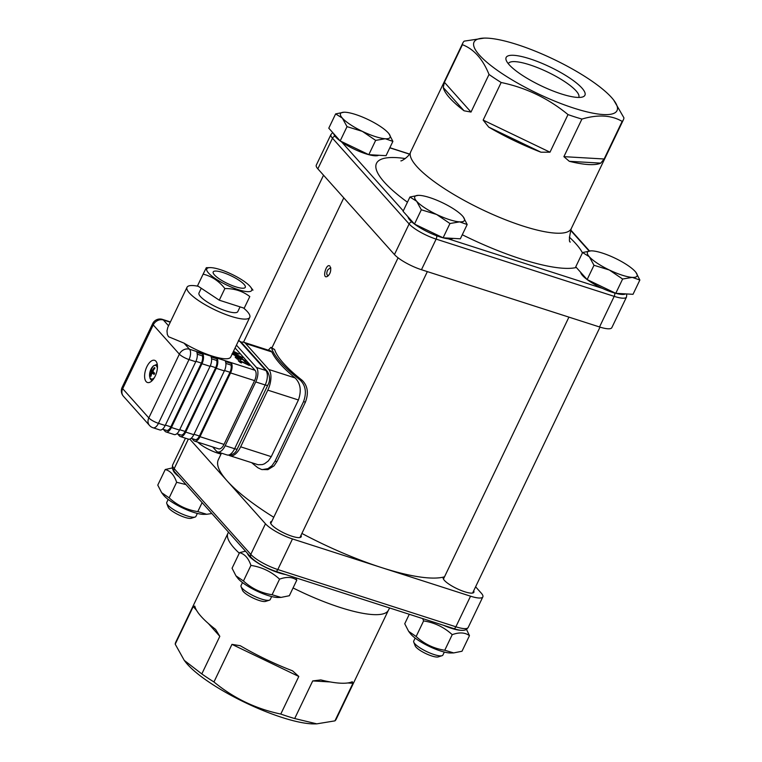 <?xml version="1.0" encoding="UTF-8"?>
<svg xmlns="http://www.w3.org/2000/svg" width="762" height="762" viewBox="0 0 762 762"><rect width="100%" height="100%" fill="white"/><g stroke="black" fill="none" stroke-linecap="round" stroke-linejoin="round"><path stroke-width="1.14" d="M473.678 590.807A16.993 4.048 -154.4 0 1 473.878 592.264A16.993 4.048 -154.4 0 1 460.8 590.35A16.993 4.048 -154.4 0 1 444.389 580.377A16.993 4.048 -154.4 0 1 443.236 577.586A16.993 4.048 -154.4 0 1 444.503 576.824M475.602 586.788L481.298 593.169A22.65 5.401 -154.4 0 1 482.841 596.884A22.65 5.401 -154.4 0 1 470.545 596.189L381.505 567.566A129.435 30.871 25.6 0 0 444.513 576.796M301.895 533.438A129.435 30.871 25.6 0 0 381.505 567.566L292.475 538.944A22.65 5.401 -154.4 0 1 265.462 523.78L227.152 480.917A129.435 30.871 25.6 0 0 273.758 517.274M301.009 535.295A16.993 4.048 -154.4 0 1 301.209 536.762A16.993 4.048 -154.4 0 1 288.131 534.838A16.993 4.048 -154.4 0 1 271.72 524.866A16.993 4.048 -154.4 0 1 270.567 522.084A16.993 4.048 -154.4 0 1 271.824 521.313M221.056 454.038A16.993 4.048 -154.4 0 1 197.825 442.16M221.475 453.161L218.351 459.686A129.435 30.871 25.6 0 0 227.152 480.917L189.786 439.103M208.34 623.487L219.818 636.337L215.579 629.383A88.983 21.222 25.6 0 1 194.786 606.114L193.224 606.571L196.501 610.238M347.729 682.962L352.949 683.266L352.273 681.733A88.983 21.222 25.6 0 1 320.812 679.914L312.715 680.933L330.289 681.952M298.799 676.466L292.522 670.817A88.983 21.222 25.6 0 1 240.268 645.728L231.962 644.366L298.799 676.466L280.787 714.061A88.983 21.222 25.6 0 0 294.694 718.537L312.715 680.933M219.818 636.337L201.806 673.932A88.983 21.222 25.6 0 0 213.951 681.971L231.962 644.366M352.949 683.266L334.937 720.862A88.983 21.222 25.6 0 0 336.204 719.185L388.439 610.172A88.983 21.222 25.6 0 1 293.056 587.94M239.278 553.183A88.983 21.222 25.6 0 1 227.943 533.276L175.708 642.29A88.983 21.222 25.6 0 0 175.212 644.176L193.224 606.571M280.787 714.061C255.87 708.86 233.601 698.163 213.951 681.971M201.806 673.932L184.271 660.387L175.212 644.176M334.937 720.862L316.792 723.852L294.694 718.537M184.271 660.387L185.433 661.902A79.277 18.907 25.6 0 0 245.44 702.697A79.277 18.907 25.6 0 0 314.83 723.9L316.792 723.852M268.281 350.158L270.853 347.386L274.606 349.51A129.435 30.871 25.6 0 0 302.038 380.209C307.667 385.629 308.81 392.897 305.476 402.003L276.958 461.515L274.006 465.877L267.881 469.649L261.604 469.516L257.947 467.801A132.664 31.642 25.6 0 1 251.727 462.744M330.003 266.252C326.269 262.109 321.316 280.587 327.851 276.101C330.222 273.853 331.127 270.91 330.556 267.262L330.765 268.205M328.536 275.453L327.746 275.492C326.517 274.644 326.479 272.825 327.631 270.053L330.222 267.795L330.679 268.1M271.853 351.949L271.015 351.034L243.745 342.262A16.183 7.81 107.8 0 1 245.583 343.5L271.853 351.949A132.664 31.642 -154.4 0 0 295.075 377.923L268.796 369.475L245.583 343.5M241.287 342.262A16.183 7.81 107.8 0 1 243.745 342.262M268.796 369.475A16.183 7.81 107.8 0 1 267.814 390.144L240.659 446.818A16.183 7.81 107.8 0 1 229.905 455.724L258.051 464.725L262.299 464.601L264.49 463.801L268.329 460.953L271.262 456.657L298.418 399.974C301.657 390.658 300.542 383.315 295.075 377.923M229.905 455.724A16.183 7.81 107.8 0 1 228.962 455.276M271.129 347.434L271.643 348.177A132.664 31.642 25.6 0 0 300.038 379.952C305.686 385.382 306.838 392.64 303.495 401.745L274.987 461.258L272.024 465.63L267.986 468.63L262.299 469.63M155.21 376.095A11.649 5.62 107.8 0 1 147.466 382.505A11.649 5.62 107.8 0 1 145.675 369.694A11.649 5.62 107.8 0 1 154.591 360.321A11.649 5.62 107.8 0 1 155.21 376.095M165.202 425.491L158.458 423.329A8.087 1.934 -154.4 0 1 148.809 417.909L122.692 388.687L153.248 324.926L179.365 354.149L148.809 417.909A8.087 6.82 138.2 0 0 149.523 425.472A8.087 8.087 0 0 0 153.086 427.777L159.83 429.949A8.087 3.905 -72.2 0 0 165.202 425.491L195.758 361.731A8.087 3.905 -72.2 0 0 196.844 352.387L203.054 354.378A8.087 3.905 107.8 0 1 201.959 363.722L171.412 427.492A8.087 3.905 107.8 0 1 166.03 431.94A8.087 3.905 107.8 0 1 165.116 431.33L163.382 429.387M243.507 307.991A34.785 8.296 -154.4 0 1 249.755 317.344L230.743 357.016A34.785 8.296 -154.4 0 1 184.08 343.167L168.516 336.728L167.316 334.442L166.992 330.86L167.811 327.365L187.014 287.284A34.785 8.296 -154.4 0 1 198.291 286.302M166.03 431.94L174.127 434.54A8.087 3.905 -72.2 0 0 179.508 430.092L210.055 366.332A8.087 3.905 -72.2 0 0 211.141 356.978L217.351 358.978A8.087 3.905 107.8 0 1 216.256 368.322L185.709 432.083A8.087 3.905 107.8 0 1 180.327 436.54A8.087 3.905 107.8 0 1 179.413 435.921L177.689 433.988M180.327 436.54L188.424 439.141A8.087 3.905 -72.2 0 0 193.805 434.683L224.352 370.923A8.087 3.905 -72.2 0 0 225.447 361.579L231.648 363.569A8.087 3.905 107.8 0 1 230.562 372.923L200.006 436.683A8.087 3.905 107.8 0 1 194.634 441.131A8.087 3.905 107.8 0 1 193.71 440.522L191.986 438.588M236.449 345.119L256.423 367.475A11.325 5.467 107.8 0 1 255.737 381.933L225.181 445.703A11.325 5.467 107.8 0 1 217.656 451.933A11.325 5.467 107.8 0 1 216.37 451.075L212.665 446.932M194.634 441.131L218.646 448.856A8.087 3.905 -72.2 0 0 224.018 444.398L254.575 380.638A8.087 3.905 -72.2 0 0 255.06 370.303L235.087 347.958M170.412 321.945L169.335 321.602A8.087 3.905 -72.2 0 0 169.212 321.554L162.468 319.392A8.087 8.087 0 0 0 152.695 323.593A8.087 1.934 25.6 0 0 153.248 324.926A8.087 6.82 -41.8 0 1 163.382 320.002A8.087 3.905 -72.2 0 0 162.468 319.392M162.554 429.12L166.526 430.406A6.467 3.124 -72.2 0 0 170.831 426.834L201.378 363.074A6.467 3.124 -72.2 0 0 202.349 355.854L203.054 354.378M197.272 354.216L202.349 355.854M176.851 433.721L180.823 434.997A6.467 3.124 -72.2 0 0 185.128 431.435L215.675 367.675A6.467 3.124 -72.2 0 0 216.646 360.445L217.351 358.978M211.569 358.816L216.646 360.445M191.148 438.321L195.129 439.598A6.467 3.124 -72.2 0 0 199.425 436.035L229.981 372.266A6.467 3.124 -72.2 0 0 230.943 365.046L231.648 363.569M225.866 363.417L230.943 365.046M236.563 354.959L233.82 354.197L233.439 354.549L235.039 355.549L241.173 357.045L236.563 354.959M233.429 354.578L233.81 354.225L233.429 354.578L235.029 355.578L238.049 356.664L241.163 357.064M240.059 306.876L237.792 311.61A21.517 5.134 -154.4 0 1 216.17 306.943A21.517 5.134 -154.4 0 1 198.977 293.018L201.254 288.265M249.755 317.344A34.785 8.296 -154.4 0 1 203.092 303.495A34.785 8.296 -154.4 0 1 187.014 287.284M219.285 300.199L197.539 285.798L203.121 274.149C211.674 276.215 218.923 281.016 224.866 288.541C234.477 288.484 242.792 291.16 249.793 296.561L244.202 308.21L219.285 300.199L224.866 288.541M235.629 286.788A17.793 4.248 -154.4 0 1 213.198 271.958A17.793 4.248 -154.4 0 1 231.086 275.815A17.793 4.248 -154.4 0 1 245.297 287.331A17.793 4.248 -154.4 0 1 235.629 286.788M220.313 269.643A24.917 5.944 -154.4 0 1 250.679 287.103A24.917 5.944 -154.4 0 1 247.374 291.646A24.917 5.944 -154.4 0 1 216.532 279.387A24.917 5.944 -154.4 0 1 210.007 267.624A24.917 5.944 -154.4 0 1 220.313 269.643M250.679 287.103L252.965 290.17M206.292 267.767L203.121 274.149M249.793 296.561L244.202 308.21M239.078 354.063L233.486 351.301L239.125 354.073L232.724 352.901M237.22 353.216L232.943 352.444L237.22 353.216L233.353 351.587M232.391 354.216C231.505 353.235 232.715 353.273 236.01 354.34L242.221 357.378C243.126 358.369 241.925 358.33 238.611 357.254L232.2 353.978M242.211 357.407L235.991 354.368C232.696 353.301 231.496 353.263 232.381 354.244M238.582 361.15L239.973 360.636L247.745 364.588L245.755 362.36L246.85 362.712L249.355 365.512L240.592 361.274L239.716 361.55L241.544 362.931L240.192 362.502L238.258 360.493M239.592 361.14L241.497 362.931M236.458 357.673L238.506 359.531L237.163 359.102L235.201 356.94L236.582 357.102L239.449 358.616L241.068 358.473L245.431 360.959L245.955 362.017L244.621 361.588L243.221 359.788L240.401 358.902L240.906 359.731L239.859 359.397L237.268 357.759L236.458 357.673L236.658 358.13L238.468 359.493M235.525 357.73L235.201 356.94L236.572 357.13L239.525 358.673L241.059 358.502L243.545 359.588L245.945 362.045M244.573 361.54L244.354 360.674M240.392 358.921L240.859 359.712M245.793 362.407L249.298 365.493M238.573 361.178L239.954 360.664L247.745 364.588M235.515 357.759L235.191 356.968M150.495 375.828A4.753 2.296 -72.2 0 0 150.952 376.342A16.173 12.725 -42 0 1 151.857 373.418L152.371 373.104A16.173 3.962 19.9 0 0 154.124 374.409L154.124 374.409A4.753 2.296 -72.2 0 0 154.667 373.285A16.173 3.715 -148.7 0 1 153.057 371.656L153.095 370.818A16.173 13.04 -49.1 0 1 154.915 368.084A4.753 2.296 -72.2 0 0 154.457 367.57A16.173 14.087 147 0 0 152.505 370.161L152 370.475A16.173 2.6 -151.2 0 1 151.276 369.503A4.753 2.296 -72.2 0 0 150.743 370.618A16.173 5.077 22.3 0 0 151.305 371.913L151.267 372.751A16.173 14.402 138.5 0 0 150.495 375.828L151.143 375.523M150.743 370.618L153.01 371.589M151.857 373.418L154.457 373.561M153.314 370.446L152 370.475M154.457 367.57L154.762 368.275M154.4 377.609A7.134 3.448 107.8 0 1 149.847 377.257A7.134 3.448 107.8 0 1 151.438 368.389A7.134 3.448 107.8 0 1 156.486 365.96A7.134 3.448 107.8 0 1 157.382 368.351M173.107 469.859A24.755 5.905 25.6 0 0 178.946 476.688M206.721 514.283L203.825 514.35A24.755 5.905 -154.4 0 1 171.269 501.625A24.755 5.905 -154.4 0 1 163.42 494.986L161.668 492.7L169.164 497.862C177.317 505.349 186.861 509.93 197.796 511.607L206.721 514.283L211.874 513.531M186.004 484.584L176.632 482.279C174.231 475.126 170.431 470.878 165.24 469.525L172.326 467.925M165.24 469.525L157.772 485.118L161.668 492.7M176.632 482.279L169.164 497.862M202.111 502.615L197.796 511.607M197.368 513.426L195.929 516.417A16.183 3.858 -154.4 0 1 195.072 517.065A16.183 3.858 -154.4 0 1 179.67 512.912A16.183 3.858 -154.4 0 1 166.783 503.511A16.183 3.858 -154.4 0 1 166.745 502.444L168.183 499.443M166.783 503.511L168.212 507.206A13.202 3.153 25.6 0 0 178.727 514.883A13.202 3.153 25.6 0 0 191.3 518.265L195.072 517.065M388.972 133.769L392.887 141.389L385.305 138.741A27.508 6.563 25.6 0 0 388.944 133.731A27.508 6.563 25.6 0 0 388.22 132.864A27.508 6.563 25.6 0 0 368.217 119.615A27.508 6.563 25.6 0 0 345.281 112.243A27.508 6.563 25.6 0 0 344.053 112.224A27.508 6.563 25.6 0 0 342.357 118.12A27.508 6.563 25.6 0 0 362.369 131.369A27.508 6.563 25.6 0 0 385.305 138.741L375.656 140.389L362.369 131.369L347.024 126.644L342.357 118.12L335.632 113.9L344.005 112.224M392.887 141.389L386.048 155.677L368.808 154.676L340.176 140.932L328.784 128.187L335.632 113.9M368.808 154.676L375.656 140.389M378.676 155.248A25.241 6.02 -154.4 0 1 341.709 142.027A25.241 6.02 -154.4 0 1 340.185 140.932L347.024 126.644M340.176 140.932A25.241 6.02 -154.4 0 1 333.708 133.693M247.46 553.355A24.755 5.905 25.6 0 0 256.432 562.08A24.755 5.905 25.6 0 0 285.569 574.519M281.016 597.408L278.12 597.475A24.755 5.905 -154.4 0 1 245.564 584.749A24.755 5.905 -154.4 0 1 237.715 578.12L235.953 575.834L243.459 580.987C251.612 588.474 261.156 593.055 272.091 594.741L281.016 597.408L289.331 595.732L296.799 580.149C292.437 576.92 286.693 576.586 279.559 579.149C271.405 571.671 261.861 567.09 250.927 565.404C248.517 558.26 244.726 554.003 239.535 552.66L245.516 551.174M295.885 577.834L296.799 580.149M239.535 552.66L232.067 568.242L235.953 575.834M250.927 565.404L243.459 580.987M279.559 579.149L272.091 594.741M271.663 596.551L270.224 599.551A16.183 3.858 -154.4 0 1 269.367 600.189A16.183 3.858 -154.4 0 1 253.965 596.036A16.183 3.858 -154.4 0 1 241.078 586.635A16.183 3.858 -154.4 0 1 241.04 585.568L242.478 582.568M241.078 586.635L242.506 590.331A13.202 3.153 25.6 0 0 253.022 598.008A13.202 3.153 25.6 0 0 265.595 601.389L269.367 600.189M463.267 216.894L467.182 224.523L459.6 221.866A27.508 6.563 25.6 0 0 463.239 216.856A27.508 6.563 25.6 0 0 462.515 215.998A27.508 6.563 25.6 0 0 442.503 202.749A27.508 6.563 25.6 0 0 419.576 195.377A27.508 6.563 25.6 0 0 418.348 195.348A27.508 6.563 25.6 0 0 416.652 201.254A27.508 6.563 25.6 0 0 436.664 214.493A27.508 6.563 25.6 0 0 459.6 221.866L449.951 223.523L436.664 214.493L421.319 209.779L416.652 201.254L409.927 197.025L418.29 195.348M467.182 224.523L460.343 238.801L443.103 237.811L414.471 224.057L403.079 211.312L409.927 197.025M443.103 237.811L449.951 223.523M452.971 238.382A25.241 6.02 -154.4 0 1 448.304 238.839A25.241 6.02 -154.4 0 1 414.48 224.066L421.319 209.779M414.471 224.057A25.241 6.02 -154.4 0 1 408.003 216.818M443.408 625.259A24.755 5.905 25.6 0 0 462.029 630.298M453.685 652.92L450.79 652.986A24.755 5.905 -154.4 0 1 418.243 640.261A24.755 5.905 -154.4 0 1 410.385 633.622L408.632 631.336L416.138 636.499C424.291 643.985 433.835 648.567 444.76 650.243L453.685 652.92L462.001 651.243L469.468 635.66C465.115 632.422 459.362 632.089 452.228 634.66C444.075 627.183 434.531 622.592 423.605 620.916L422.691 618.601M466.487 629.364L469.468 635.66M409.28 614.286L404.736 623.754L408.632 631.336M423.605 620.916L416.138 636.499M452.228 634.66L444.76 650.243M444.332 652.062L442.893 655.053A16.183 3.858 -154.4 0 1 442.036 655.701A16.183 3.858 -154.4 0 1 426.634 651.548A16.183 3.858 -154.4 0 1 413.756 642.147A16.183 3.858 -154.4 0 1 413.718 641.08L415.147 638.08M413.756 642.147L415.185 645.843A13.202 3.153 25.6 0 0 425.691 653.52A13.202 3.153 25.6 0 0 438.264 656.901L442.036 655.701M635.937 272.405L639.861 280.025L632.269 277.378A27.508 6.563 25.6 0 0 635.908 272.367A27.508 6.563 25.6 0 0 635.194 271.501A27.508 6.563 25.6 0 0 615.182 258.251A27.508 6.563 25.6 0 0 592.245 250.879A27.508 6.563 25.6 0 0 591.017 250.86A27.508 6.563 25.6 0 0 589.321 256.756A27.508 6.563 25.6 0 0 609.333 270.005A27.508 6.563 25.6 0 0 632.269 277.378L622.621 279.025L609.333 270.005L593.989 265.281L589.321 256.756L582.597 252.536L590.969 250.86M639.861 280.025L633.012 294.313L615.772 293.313L587.15 279.568L575.748 266.824L582.597 252.536M615.772 293.313L622.621 279.025M625.64 293.884A25.241 6.02 -154.4 0 1 602.409 288.379A25.241 6.02 -154.4 0 1 587.15 279.568L593.989 265.281M587.14 279.568A25.241 6.02 -154.4 0 1 580.673 272.329M484.308 38.1A79.277 18.907 -154.4 0 1 553.698 59.303A79.277 18.907 -154.4 0 1 613.705 100.098A79.277 18.907 -154.4 0 1 573.967 108.175A79.277 18.907 -154.4 0 1 491.052 65.665A79.277 18.907 -154.4 0 1 484.308 38.1L464.201 41.138A88.983 21.222 -154.4 0 0 462.925 42.815L410.699 151.829C409.661 156.153 401.584 161.306 400.869 160.877L400.879 160.877M462.429 44.701C473.926 49.13 482.794 59.045 489.023 74.457L471.011 112.062L444.417 82.296L462.429 44.701A88.983 21.222 -154.4 0 1 462.925 42.815M501.167 82.496C526.075 87.706 548.354 98.403 568.004 114.586L549.993 152.19L483.156 120.101L501.167 82.496A88.983 21.222 -154.4 0 1 489.023 74.457M581.92 119.062C597.96 114.348 611.372 115.119 622.154 121.396L604.142 158.991L563.899 156.658L581.92 119.062A88.983 21.222 -154.4 0 1 575.1 116.986A88.983 21.222 -154.4 0 1 568.004 114.586M613.705 100.098L623.926 117.824A88.983 21.222 -154.4 0 1 623.43 119.71A88.983 21.222 -154.4 0 1 622.154 121.396M581.949 88.068A43.682 10.42 -154.4 0 1 582.616 96.965A43.682 10.42 -154.4 0 1 541.03 85.754A43.682 10.42 -154.4 0 1 506.235 60.369A43.682 10.42 -154.4 0 1 534.943 60.569A43.682 10.42 -154.4 0 1 581.949 88.068M578.691 97.441A39.014 9.306 25.6 0 0 578.758 97.298A39.014 9.306 25.6 0 0 576.11 90.897A39.014 9.306 25.6 0 0 538.41 67.989A39.014 9.306 25.6 0 0 508.387 63.579A39.014 9.306 25.6 0 0 508.321 63.722M599.532 326.965A22.65 5.401 25.6 0 0 611.829 327.66L626.497 297.056A22.65 5.401 25.6 0 1 614.191 296.361L599.532 326.965L421.462 269.719L436.131 239.116L614.191 296.361A3.239 1.562 -72.2 0 0 614.753 293.046M600.751 163.135A88.983 21.222 -154.4 0 1 569.29 161.306L600.751 163.135L604.142 158.991M563.899 156.658L569.29 161.306M541.001 152.219A88.983 21.222 -154.4 0 1 488.737 127.121L541.001 152.219L549.993 152.19M483.156 120.101L488.737 127.121M464.058 110.785A88.983 21.222 -154.4 0 1 443.255 87.516L464.058 110.785L471.011 112.062M444.417 82.296L443.255 87.516M332.727 132.598L330.956 134.512L316.297 165.116A22.65 5.401 25.6 0 0 317.84 168.831L394.449 254.556A22.65 5.401 25.6 0 0 421.462 269.719M453.723 628.574A3.239 1.562 -72.2 0 0 455.876 626.793L277.806 569.547A3.239 1.562 107.8 0 1 275.654 571.329L453.723 628.574C466.601 632.974 467.287 628.002 468.182 627.488A22.65 5.401 -154.4 0 1 455.876 626.793L470.545 596.189M292.475 538.944L277.806 569.547A22.65 5.401 -154.4 0 1 250.793 554.384A3.239 2.724 138.2 0 0 251.079 557.413C256.804 562.985 264.995 567.623 275.654 571.329M265.462 523.78L250.793 554.384L174.184 468.659A3.239 2.724 138.2 0 0 174.469 471.688C172.603 470.192 171.993 467.944 172.641 464.944A22.65 5.401 -154.4 0 0 174.184 468.659L188.338 439.112M267.814 390.144L298.418 399.974M271.262 456.657L240.659 446.818M302.038 380.209L300.038 379.952M303.495 401.745L305.476 402.003M276.958 461.515L274.987 461.258M271.643 348.177L274.606 349.51M153.086 427.777A8.087 3.905 -72.2 0 0 158.458 423.329L189.014 359.559L195.758 361.731M123.406 396.24A8.087 6.82 -41.8 0 1 122.692 388.687A8.087 1.934 -154.4 0 1 122.139 387.353A8.087 8.087 0 0 0 123.406 396.24L149.523 425.472M179.365 354.149A8.087 1.934 25.6 0 0 189.014 359.559A8.087 3.905 -72.2 0 0 189.5 349.234A8.087 6.82 138.2 0 0 179.365 354.149M168.564 325.803L163.382 320.002L170.278 322.221M255.06 370.303L189.5 349.234L184.08 343.167M238.668 340.49A11.325 5.467 107.8 0 1 239.744 341.281L265.862 370.503L256.423 367.475M238.477 340.881L239.744 341.281A4.858 4.086 138.2 0 1 241.325 342.3L238.458 340.423M193.805 434.683L185.709 432.083M216.256 368.322L224.352 370.923M195.939 361.331L201.378 363.074M165.402 425.091L170.831 426.834M179.508 430.092L171.412 427.492M224.018 444.398L200.006 436.683M201.959 363.722L210.055 366.332M230.562 372.923L254.575 380.638M210.236 365.922L215.675 367.675M179.699 429.692L185.128 431.435M224.542 370.522L229.981 372.266M193.996 434.283L199.425 436.035M255.737 381.933L265.176 384.972A4.858 1.162 25.6 0 0 267.814 385.124C270.224 380.952 270.1 376.418 267.443 371.523A4.858 4.086 -41.8 0 0 265.862 370.503A11.325 5.467 107.8 0 1 265.176 384.972L234.629 448.732L225.181 445.703M227.095 454.971C232.143 455.447 235.534 453.419 237.258 448.885A4.858 1.162 25.6 0 1 234.629 448.732A11.325 5.467 107.8 0 1 227.095 454.971L217.656 451.933M151.267 372.751L152.162 373.066M151.305 371.913L153.819 372.466M152.095 370.513L153.048 370.923M154.629 373.266A4.429 2.134 107.8 0 1 154.124 374.313M150.981 370.789A4.429 2.134 107.8 0 1 151.457 369.789M623.43 119.71L571.195 228.724A88.983 21.222 -154.4 0 1 522.865 226A88.983 21.222 -154.4 0 1 410.699 151.829M462.286 234.753A114.871 27.403 25.6 0 0 521.294 259.061A114.871 27.403 25.6 0 0 576.348 267.481M582.444 252.851A114.871 27.403 25.6 0 0 569.328 237.144M405.298 158.563A114.871 27.403 25.6 0 0 407.441 202.206M403.269 210.912L341.709 142.027M602.409 288.379L448.304 238.839M570.538 230.257L589.074 250.993M389.811 147.828L409.404 154.124M330.956 134.512A22.65 5.401 25.6 0 0 332.499 138.227L409.118 223.952L394.449 254.556M317.84 168.831L332.499 138.227A3.239 2.724 -41.8 0 1 335.004 136.208M411.794 221.904A3.239 2.724 -41.8 0 0 409.118 223.952A22.65 5.401 25.6 0 0 436.131 239.116A3.239 1.562 -72.2 0 0 436.674 235.753M251.079 557.413L174.469 471.688M185.461 438.188L172.641 464.944M227.943 533.276L228.457 532.095M389.668 607.981L388.439 610.172M482.841 596.884L468.182 627.488M343.786 197.872L271.958 347.796M152.695 323.593L122.139 387.353M210.007 267.624L206.311 267.71M237.258 448.885L267.814 385.124M267.443 371.523L241.325 342.3M152.286 373.056L154.467 373.523M152.048 370.503L153.038 370.942M157.248 364.246L153.419 365.855L150.228 371.075L149.533 375.837L150.171 378.695L151.905 380.867M154.6 373.209L154.067 374.323M323.536 175.212L243.526 342.205M398.078 257.813L270.758 523.542M427.349 271.615L299.942 537.524M568.928 317.125L443.436 579.053M600.018 327.117L472.611 593.036M570.3 242.049L570.3 242.049C568.862 242.068 569.157 237.62 571.195 228.724M589.483 250.946L570.681 229.905M626.783 293.951L626.497 297.056M409.47 154.019L389.858 147.714"/></g></svg>
